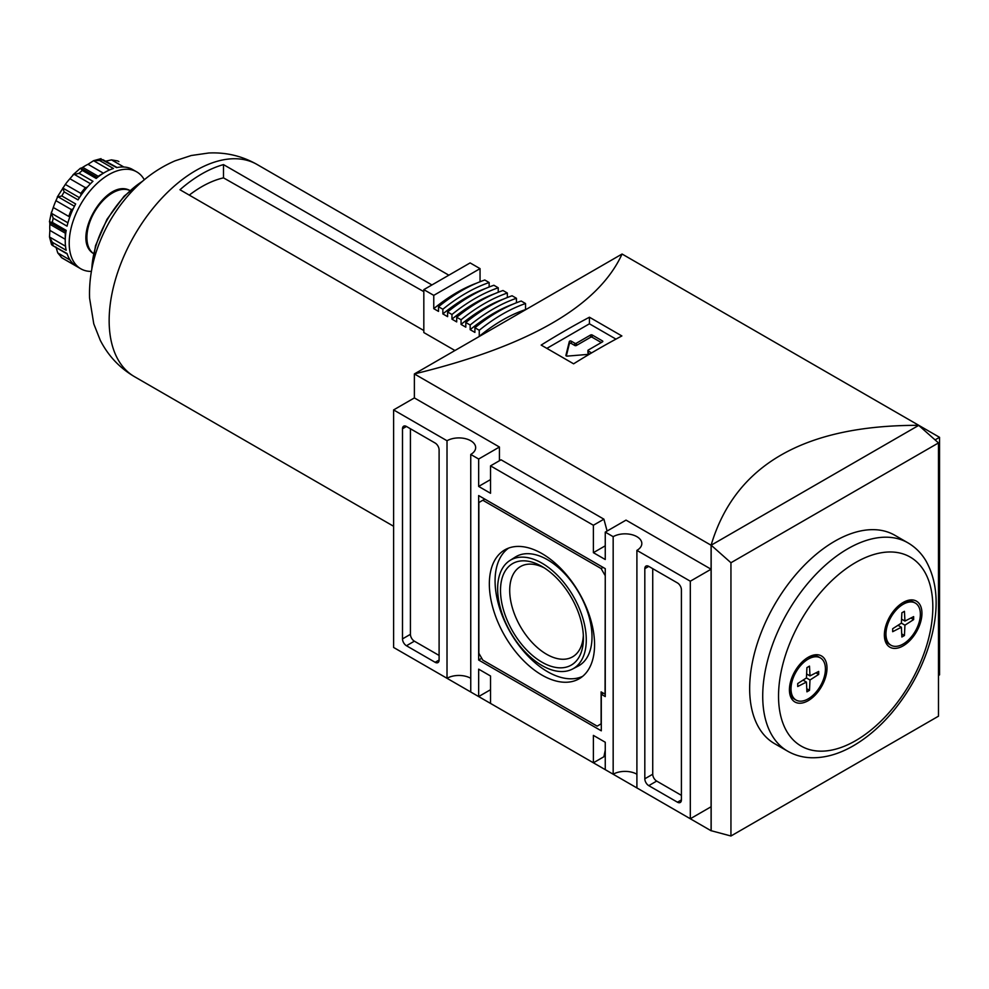 <?xml version="1.0" encoding="UTF-8"?>
<svg xmlns="http://www.w3.org/2000/svg" width="989" height="989" viewBox="0 0 989 989"><rect width="100%" height="100%" fill="white"/><g stroke="black" fill="none" stroke-linecap="round" stroke-linejoin="round"><path stroke-width="1.48" d="M796.046 700.051A24.342 14.056 -60 0 1 796.046 671.951A24.342 14.056 -60 0 1 820.376 657.895A24.342 14.056 -60 0 1 824.109 677.403A24.342 14.056 -60 0 1 808.211 698.852A24.342 14.056 -60 0 1 796.046 700.051L794.464 699.136A24.342 14.056 -60 0 1 789.432 688.888M807.395 657.759A24.342 14.056 -60 0 1 818.793 656.98L820.376 657.895M808.211 700.669A26.579 15.342 -60 0 1 789.42 689.827A26.579 15.342 -60 0 1 808.211 657.277A26.579 15.342 -60 0 1 827.002 668.131A26.579 15.342 -60 0 1 808.211 700.669M913.638 616.617L904.935 621.08L904.441 611.313L901.869 612.797L901.375 623.132L892.671 628.732L892.671 631.699L901.375 627.236L901.869 637.003L904.441 635.519L904.935 625.184L913.638 619.596L913.638 616.617M903.155 644.024A24.342 14.056 -60 0 1 890.99 645.236A24.342 14.056 -60 0 1 890.99 617.136A24.342 14.056 -60 0 1 915.332 603.08A24.342 14.056 -60 0 1 919.053 622.588A24.342 14.056 -60 0 1 903.155 644.024M918.781 425.443L918.781 425.332C804.205 425.085 734.963 465.053 711.091 545.236L414.379 373.941L414.379 397.924L499.433 447.028L499.433 460.726M935.075 439.895L939.55 437.323L622.069 254.025C598.184 306.145 528.954 346.113 414.379 373.941L622.069 254.025M621.871 335.951L589.432 317.222A839.228 484.536 120 0 0 541.168 345.087L573.608 363.816A839.228 484.536 -60 0 1 621.871 335.951M414.379 659.453L711.091 830.76L711.091 545.236L918.781 425.332M690.31 818.756L690.31 581.211L636.904 550.379L636.904 787.924L690.31 818.756L711.079 806.764L711.079 569.219L626.025 520.115L605.256 532.107L605.256 559.514L593.388 552.666L605.256 545.817M681.409 589.778A5.6 3.227 -120 0 0 677.453 582.929L648.772 566.376A5.6 3.227 -120 0 0 645.978 566.091A5.6 3.227 -120 0 0 644.816 568.65L644.816 778.788A5.6 3.227 -120 0 0 648.772 785.649L677.453 802.203A5.6 3.227 -120 0 0 680.259 802.475A5.6 3.227 -120 0 0 681.409 799.916L681.409 589.778M607.098 531.044L603.908 519.176L501.052 459.798L490.532 465.868L490.532 493.276L478.664 486.427L478.664 459.02L470.752 454.446A16.788 9.692 180 0 0 475.66 447.597A16.788 9.692 180 0 0 465.3 438.646A16.788 9.692 180 0 0 447.016 440.748L447.016 678.293A16.788 9.692 0 0 1 470.752 678.293M470.752 454.446L470.752 692.003L478.664 696.565L490.532 689.716M636.904 774.226A16.788 9.692 0 0 0 613.168 774.226L613.168 536.681A16.788 9.692 180 0 1 631.464 534.579A16.788 9.692 180 0 1 641.824 543.53A16.788 9.692 180 0 1 636.904 550.379M603.908 519.176L593.388 525.258L593.388 552.666M613.168 774.226L605.256 769.652L605.256 742.245L593.388 735.396L593.388 762.803L603.908 756.733L605.256 750.156M593.388 762.803L490.532 703.414L490.532 676.006L478.664 669.157L478.664 696.565M593.388 525.258L490.532 465.868M435.148 443.035L406.454 426.469A5.6 3.227 -120 0 0 403.66 426.197A5.6 3.227 -120 0 0 402.498 428.756L402.498 638.894A5.6 3.227 -120 0 0 406.454 645.743L435.148 662.309A5.6 3.227 -120 0 0 437.942 662.581A5.6 3.227 -120 0 0 439.104 660.022L439.104 449.884A5.6 3.227 -120 0 0 435.148 443.035M447.016 440.748L393.61 409.916L393.61 647.461L447.016 678.293M938.487 675.475L939.55 674.869L939.55 437.323M730.945 562.741L711.165 545.199L711.165 830.711L730.945 836.002L730.945 562.741L938.487 442.924L918.707 425.381L711.165 545.199M730.945 836.002L938.487 716.184L938.487 442.924M787.627 751.17L774.572 743.641A120.287 69.453 -60 0 1 774.572 604.736A120.287 69.453 -60 0 1 894.86 535.284L907.914 542.825A120.287 69.453 -60 0 0 787.627 612.278A120.287 69.453 -60 0 0 787.627 751.17C794.946 755.349 802.981 757.537 811.746 757.759C825.395 757.957 839.265 753.952 853.371 745.768C867.007 737.819 879.728 726.94 891.546 713.131C911.215 689.716 924.678 663.706 931.947 635.099C939.142 605.379 937.065 580.518 925.729 560.491C921.155 552.975 915.208 547.09 907.914 542.825M393.61 409.916L414.379 397.924M478.664 459.02L499.433 447.028M690.31 581.211L711.079 569.219M613.168 536.681L605.256 532.107M478.664 486.427L490.532 479.578M410.423 428.756L410.423 634.32A5.6 3.227 -120 0 0 414.379 641.181L439.104 655.447M652.728 568.65L652.728 774.226A5.6 3.227 -120 0 0 656.684 781.075L681.409 795.354M605.256 568.65L478.664 495.563L478.664 660.022L601.3 730.822L601.3 694.278L605.256 696.565L605.256 568.65M481.73 658.254L478.664 660.022M603.278 693.141L601.3 694.278M605.058 575.388L601.102 568.539L482.817 500.249L478.861 502.536L478.861 653.284L482.817 660.133L597.146 726.149L601.102 723.861L601.102 691.88L605.058 694.167L605.256 575.277M603.08 567.402L601.102 568.539M484.795 499.099L482.817 500.249M541.96 675.091A74.41 42.96 -120 0 0 580.073 678.219A74.41 42.96 -120 0 0 579.158 592.856A74.41 42.96 -120 0 0 505.688 549.389A74.41 42.96 -120 0 0 493.103 608.68A74.41 42.96 -120 0 0 541.96 675.091M541.96 662.197A58.623 33.849 -120 0 0 583.411 638.264A58.623 33.849 -120 0 0 541.96 566.474A58.623 33.849 -120 0 0 500.508 590.408A58.623 33.849 -120 0 0 541.96 662.197M544.321 567.921A52.12 30.09 -120 0 0 520.498 566.549A52.12 30.09 -120 0 0 512.512 608.309A52.12 30.09 -120 0 0 546.558 654.236A52.12 30.09 -120 0 0 572.619 656.82A52.12 30.09 -120 0 0 583.337 635.494M572.507 669.046L578.182 666.079A62.937 36.346 -120 0 0 578.973 592.967A62.937 36.346 -120 0 0 515.257 557.091L509.867 560.528A62.666 36.185 -120 0 0 501.225 610.992A62.666 36.185 -120 0 0 541.96 665.51A62.666 36.185 -120 0 0 572.507 669.046A62.666 36.185 -120 0 0 573.299 596.243A62.666 36.185 -120 0 0 509.867 560.528M508.63 548.091A74.138 42.799 -120 0 0 499.581 608.025A74.138 42.799 -120 0 0 547.498 671.667A74.138 42.799 -120 0 0 582.669 676.328M589.432 317.222L589.432 323.799L546.868 348.375M615.962 339.116L589.432 323.799M591.583 352.912L588.245 350.984A1.125 0.643 0 0 1 588.245 350.069L602.486 341.848A1.125 0.643 0 0 0 602.486 340.933L592.201 334.987A1.125 0.643 0 0 0 590.618 334.987L576.377 343.22A1.125 0.643 0 0 1 574.794 343.22L571.234 341.156A1.125 0.643 0 0 0 569.33 341.526L565.906 355.385A1.125 0.643 0 0 0 567.179 356.114L589.246 354.297M601.3 342.528L592.201 337.274A1.125 0.643 0 0 0 590.618 337.274L576.377 345.495L576.377 343.22M566.326 355.978L569.33 343.813A1.125 0.643 0 0 1 571.234 343.443L574.794 345.495A1.125 0.643 0 0 0 576.377 345.495M589.629 354.062L588.245 353.271L588.245 350.984M588.245 352.356A1.125 0.643 0 0 0 588.245 353.271M903.155 645.854A26.579 15.342 -60 0 1 884.364 635.012A26.579 15.342 -60 0 1 903.155 602.462A26.579 15.342 -60 0 1 921.946 613.304A26.579 15.342 -60 0 1 903.155 645.854M890.99 645.236L889.408 644.321A24.342 14.056 -60 0 1 884.389 634.06M902.351 602.944A24.342 14.056 -60 0 1 913.749 602.165L915.332 603.08M797.727 686.514L806.431 682.064L806.925 691.83L809.496 690.334L809.991 679.999L818.694 674.411L818.694 671.444L809.991 675.895L809.496 666.129L806.925 667.612L806.431 677.947L797.727 683.547L797.727 686.514M910.918 618.014L913.638 619.596M901.572 619.126L904.935 621.08M898.012 625.295L901.375 627.236M901.721 633.949L904.441 635.519M901.375 623.132L904.935 625.184M815.962 672.829L818.694 674.411M806.616 673.942L809.991 675.895M803.056 680.111L806.431 682.064M806.764 688.764L809.496 690.334M806.431 677.947L809.991 679.999M100.346 158.883L116.64 167.623A55.953 32.303 120 0 1 131.574 168.958L136.729 171.876A55.953 32.303 -60 0 1 144.307 179.763M118.927 161.603A55.953 32.303 -60 0 0 117.728 160.96L111.497 159.872L105.403 161.269M79.429 197.664L62.74 188.021L64.186 191.878L78.032 199.865A55.953 32.303 120 0 1 92.954 181.296L79.108 173.31L72.951 174.843L80.418 168.217L82.334 170.442L96.18 178.44A55.953 32.303 120 0 1 113.426 168.489L99.568 160.49L93.559 160.7L101.051 158.648M103.412 173.199L88.009 164.298L93.559 160.7L109.569 169.947M88.009 164.298A50.352 29.077 120 0 0 82.717 167.351L81.061 168.204M80.962 195.352L80.801 193.362A50.352 29.077 -60 0 1 85.388 187.663L69.898 178.725L73.891 174.151L90.481 183.731M85.388 187.663L87.366 187.119M69.898 178.725A50.352 29.077 120 0 0 65.311 184.424L57.251 197.083L61.825 195.958A55.953 32.303 -60 0 1 64.186 191.878M55.928 200.668A50.352 29.077 120 0 0 53.282 207.492L68.773 216.43A50.352 29.077 -60 0 1 71.418 209.606L55.928 200.668L57.77 196.638L74.459 206.268M71.418 209.606L73.223 208.753M67.92 222.809L51.329 213.228L51.465 212.066L49.45 221.845L52.343 222.401A55.953 32.303 -60 0 1 53.208 218.173L51.329 213.228L53.282 207.492M49.759 222.414L49.858 224.268A50.352 29.077 120 0 0 49.858 230.375L49.512 236.989L51.49 244.506M70.132 260.07L57.77 252.937L61.825 257.783L75.671 265.781A55.953 32.303 120 0 1 67.054 253.518L52.12 245.26L67.203 253.975M65.534 246.236L49.512 236.989L52.343 242.305A55.953 32.303 -60 0 0 53.208 245.519L51.329 243.776M57.77 252.937L55.928 246.966M423.824 330.524L179.973 189.74A122.525 70.738 120 0 1 223.489 164.607L223.489 177.859A106.899 61.714 120 0 0 189.282 195.105M61.825 195.958L75.671 203.957A55.953 32.303 120 0 0 67.054 226.172L53.208 218.173M52.343 222.401L66.189 230.388A55.953 32.303 120 0 0 66.189 250.291L52.343 242.305M117.11 167.524L102.794 159.637A55.953 32.303 -60 0 0 99.568 160.49M61.269 257.424L61.825 257.783A55.953 32.303 -60 0 0 62.987 258.512L61.269 257.424M91.408 271.406A55.953 32.303 -60 0 1 80.789 268.785A55.953 32.303 -60 0 1 80.789 204.179A55.953 32.303 -60 0 1 136.729 171.876M479.381 336.408L479.257 336.334A156.658 90.444 120 0 1 525.542 309.606L525.666 309.681M480.048 281.754L480.048 268.637L433.763 295.365L433.763 308.667L438.51 311.399L438.51 306.738L442.862 309.248A163.927 94.647 120 0 1 489.147 282.533L484.795 280.011A163.927 94.647 120 0 0 438.51 306.738M476.859 283.052A158.339 91.421 120 0 0 433.763 308.667M489.147 287.008L489.147 282.533M485.97 288.306A158.339 91.421 120 0 0 442.862 313.921L442.862 309.248M442.862 313.921L447.609 316.653L447.609 311.992L451.961 314.502A163.927 94.647 120 0 1 498.246 287.787L493.894 285.265A163.927 94.647 120 0 0 447.609 311.992M498.246 292.262L498.246 287.787M495.069 293.56A158.339 91.421 120 0 0 451.961 319.175L451.961 314.502M451.961 319.175L456.708 321.907L456.708 317.246L461.059 319.756A163.927 94.647 120 0 1 507.345 293.028L502.993 290.519A163.927 94.647 120 0 0 456.708 317.246M507.345 297.516L507.345 293.028M504.167 298.814A158.339 91.421 120 0 0 461.059 324.429L461.059 319.756M461.059 324.429L465.807 327.161L465.807 322.501L470.158 325.01A163.927 94.647 120 0 1 516.443 298.282L512.092 295.773A163.927 94.647 120 0 0 465.807 322.501M516.443 302.77L516.443 298.282M513.266 304.068A158.339 91.421 120 0 0 470.158 329.671L470.158 325.01M470.158 329.671L474.905 332.415L474.905 327.755L479.257 330.264A163.927 94.647 120 0 1 525.542 303.536L521.191 301.027A163.927 94.647 120 0 0 474.905 327.755M525.542 309.606L525.542 303.536M479.257 336.334L479.257 330.264M454.94 350.514L423.824 332.551L423.824 289.629L433.763 295.365M431.933 284.956L223.489 164.607M423.824 289.629L470.121 262.913L480.048 268.637M223.489 177.859L423.824 291.656M439.104 660.022L435.148 662.309M414.379 641.181L406.454 645.743M410.423 634.32L402.498 638.894M406.454 426.469L402.498 428.756M681.409 799.916L677.453 802.203M656.684 781.075L648.772 785.649M652.728 774.226L644.816 778.788M648.772 566.376L644.816 568.65M592.201 337.274L592.201 334.987M602.486 341.848L602.486 340.933M590.618 337.274L590.618 334.987M574.794 345.495L574.794 343.22M571.234 343.443L571.234 341.156M569.33 343.813L569.33 341.526M855.683 740.65A109.099 62.987 -60 0 1 788.876 645.594A109.099 62.987 -60 0 1 922.49 568.452A109.099 62.987 -60 0 1 855.683 740.65M123.86 167.017L111.497 159.872M82.717 167.351L98.195 176.289A50.352 29.077 -60 0 1 102.769 173.607M80.801 193.362L65.311 184.424M65.299 238.522A50.352 29.077 -60 0 1 65.336 233.206L49.858 224.268M65.262 239.276L49.858 230.375M91.804 269.181A75.535 43.603 -60 0 1 142.589 181.234M106.701 226.938A75.535 43.603 -60 0 1 113.451 215.256M257.053 164.471C242.132 156.002 226.036 152.182 208.766 152.998L191.285 155.508L175.102 160.811C156.781 168.748 140.784 180.74 127.099 196.786C114.192 211.918 104.389 228.842 97.688 247.571C91.693 264.36 88.998 281.235 89.591 298.208L93.77 323.836L100.285 340.315C108.221 355.805 119.632 367.933 134.529 376.698A122.525 70.738 -60 0 1 134.541 235.197A122.525 70.738 -60 0 1 257.066 164.483L448.833 275.189M79.108 173.31A55.953 32.303 -60 0 1 82.334 170.442M93.485 253.53A36.432 21.041 -60 0 1 94.45 212.066A36.432 21.041 -60 0 1 129.868 190.518M587.923 350.526L587.923 352.813M49.821 222.438L65.966 231.76M91.421 271.32L95.537 245.631L106.973 219.311L124.058 196.23L144.233 179.825M62.987 258.512L80.789 268.785M94.128 253.95C69.205 240.376 106.342 176.067 130.56 190.852M134.529 376.698L393.61 526.272M81.11 168.241L97.256 177.563"/></g></svg>
